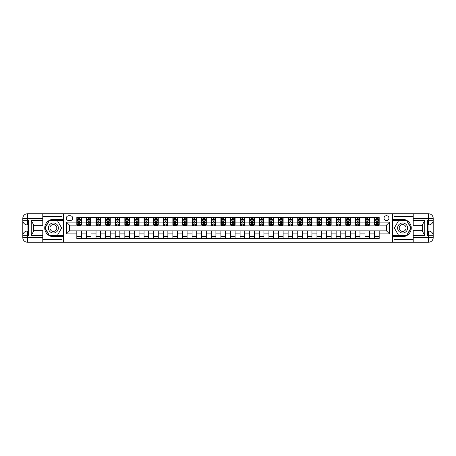 <?xml version="1.0" encoding="UTF-8"?>
<svg xmlns="http://www.w3.org/2000/svg" width="456" height="456" viewBox="0 0 456 456"><rect width="100%" height="100%" fill="white"/><g stroke="black" fill="none" stroke-linecap="round" stroke-linejoin="round"><path stroke-width="0.68" d="M386.483 215.705A2.457 2.457 0 0 0 384.02 218.162A2.457 2.457 0 0 0 386.483 220.624A2.457 2.457 0 0 0 388.939 218.162A2.457 2.457 0 0 0 386.483 215.705M413.221 216.549L394.012 216.549L394.012 213.784L392.627 213.784L392.627 219.353L402.619 219.353A8.647 8.647 0 0 1 411.261 228A8.647 8.647 0 0 1 402.619 236.647L392.627 236.647L392.627 242.216L392.627 213.784L63.373 213.784L63.373 242.216L413.221 242.216L413.221 237.605L428.589 237.605L428.589 235.684L427.437 235.684L427.437 220.316L428.589 220.316L428.589 218.395L413.221 218.395L413.221 220.664L424.747 220.664L424.747 235.336L422.444 231.346L422.444 224.654L424.747 220.664M68.674 220.544L70.367 220.544A2.383 2.383 0 0 0 72.743 218.162A2.383 2.383 0 0 0 70.367 215.785L68.674 215.785A2.383 2.383 0 0 0 66.291 218.162A2.383 2.383 0 0 0 68.674 220.544M76.819 233.917L66.445 233.917L66.445 222.083L76.819 222.083L76.819 225.156L69.517 225.156L69.517 230.844L76.819 230.844L76.819 238.568L379.181 238.568L379.181 230.844L386.483 230.844L386.483 225.156L379.181 225.156L379.181 222.083L389.555 222.083L389.555 233.917L379.181 233.917M379.181 222.083L379.181 217.432L76.819 217.432L76.819 222.083M374.57 217.432L374.57 225.156L374.957 225.156M376.417 225.156L377.34 225.156M378.799 225.156L379.181 225.156M374.57 225.156L369.195 225.156M364.965 217.432L364.965 225.156L365.353 225.156M366.812 225.156L367.735 225.156M364.965 225.156L359.59 225.156M355.361 217.432L355.361 225.156L355.748 225.156M357.208 225.156L358.125 225.156M355.361 225.156L349.98 225.156M345.756 217.432L345.756 225.156L346.138 225.156M347.603 225.156L348.521 225.156M345.756 225.156L340.375 225.156M336.152 217.432L336.152 225.156L336.534 225.156M337.999 225.156L338.916 225.156M336.152 225.156L330.771 225.156M326.547 217.432L326.547 225.156L326.929 225.156M328.388 225.156L329.312 225.156M326.547 225.156L321.166 225.156M316.943 217.432L316.943 225.156L317.325 225.156M318.784 225.156L319.707 225.156M316.943 225.156L311.562 225.156M307.338 217.432L307.338 225.156L307.72 225.156M309.179 225.156L310.103 225.156M307.338 225.156L301.957 225.156M297.734 217.432L297.734 225.156L298.116 225.156M299.575 225.156L300.498 225.156M297.734 225.156L292.353 225.156M288.129 217.432L288.129 225.156L288.511 225.156M289.97 225.156L290.894 225.156M288.129 225.156L282.748 225.156M278.525 217.432L278.525 225.156L278.907 225.156M280.366 225.156L281.289 225.156M278.525 225.156L273.144 225.156M268.915 217.432L268.915 225.156L269.302 225.156M270.761 225.156L271.685 225.156M268.915 225.156L263.539 225.156M259.31 217.432L259.31 225.156L259.698 225.156M261.157 225.156L262.08 225.156M259.31 225.156L253.935 225.156M249.706 217.432L249.706 225.156L250.093 225.156M251.552 225.156L252.476 225.156M249.706 225.156L244.33 225.156M240.101 217.432L240.101 225.156L240.489 225.156M241.948 225.156L242.871 225.156M240.101 225.156L234.726 225.156M230.497 217.432L230.497 225.156L230.884 225.156M232.343 225.156L233.261 225.156M230.497 225.156L225.116 225.156M220.892 217.432L220.892 225.156L221.274 225.156M222.739 225.156L223.657 225.156M220.892 225.156L215.511 225.156M211.288 217.432L211.288 225.156L211.669 225.156M213.129 225.156L214.052 225.156M211.288 225.156L205.907 225.156M201.683 217.432L201.683 225.156L202.065 225.156M203.524 225.156L204.448 225.156M201.683 225.156L196.302 225.156M192.079 217.432L192.079 225.156L192.46 225.156M193.92 225.156L194.843 225.156M192.079 225.156L186.698 225.156M182.474 217.432L182.474 225.156L182.856 225.156M184.315 225.156L185.239 225.156M182.474 225.156L177.093 225.156M172.87 217.432L172.87 225.156L173.251 225.156M174.711 225.156L175.634 225.156M172.87 225.156L167.489 225.156M163.265 217.432L163.265 225.156L163.647 225.156M165.106 225.156L166.03 225.156M163.265 225.156L157.884 225.156M153.655 217.432L153.655 225.156L154.042 225.156M155.502 225.156L156.425 225.156M153.655 225.156L148.28 225.156M144.05 217.432L144.05 225.156L144.438 225.156M145.897 225.156L146.821 225.156M144.05 225.156L138.675 225.156M134.446 217.432L134.446 225.156L134.833 225.156M136.293 225.156L137.216 225.156M134.446 225.156L129.071 225.156M124.841 217.432L124.841 225.156L125.229 225.156M126.688 225.156L127.612 225.156M124.841 225.156L119.466 225.156M115.237 217.432L115.237 225.156L115.624 225.156M117.084 225.156L118.001 225.156M115.237 225.156L109.862 225.156M105.632 217.432L105.632 225.156L106.02 225.156M107.479 225.156L108.397 225.156M105.632 225.156L100.252 225.156M96.028 217.432L96.028 225.156L96.41 225.156M97.875 225.156L98.792 225.156M96.028 225.156L90.647 225.156M86.423 217.432L86.423 225.156L86.805 225.156M88.264 225.156L89.188 225.156M86.423 225.156L81.043 225.156M76.819 225.156L77.201 225.156M78.66 225.156L79.583 225.156M76.819 230.844L81.43 230.844L81.43 238.568M379.181 230.844L81.43 230.844M81.43 217.432L81.43 225.156M76.819 219.353L77.201 219.353M78.66 219.353L79.583 219.353M81.043 219.353L81.43 219.353M76.819 236.647L81.43 236.647M86.423 230.844L86.423 238.568M91.035 217.432L91.035 225.156M86.423 219.353L86.805 219.353M88.264 219.353L89.188 219.353M90.647 219.353L91.035 219.353M91.035 230.844L91.035 238.568M86.423 236.647L91.035 236.647M96.028 230.844L96.028 238.568M100.639 230.844L100.639 238.568M96.028 236.647L100.639 236.647M100.639 217.432L100.639 225.156M96.028 219.353L96.41 219.353M97.875 219.353L98.792 219.353M100.252 219.353L100.639 219.353M105.632 230.844L105.632 238.568M110.244 230.844L110.244 238.568M105.632 236.647L110.244 236.647M110.244 217.432L110.244 225.156M105.632 219.353L106.02 219.353M107.479 219.353L108.397 219.353M109.862 219.353L110.244 219.353M115.237 230.844L115.237 238.568M119.848 230.844L119.848 238.568M115.237 236.647L119.848 236.647M119.848 217.432L119.848 225.156M115.237 219.353L115.624 219.353M117.084 219.353L118.001 219.353M119.466 219.353L119.848 219.353M124.841 230.844L124.841 238.568M129.453 230.844L129.453 238.568M124.841 236.647L129.453 236.647M129.453 217.432L129.453 225.156M124.841 219.353L125.229 219.353M126.688 219.353L127.612 219.353M129.071 219.353L129.453 219.353M134.446 230.844L134.446 238.568M139.057 230.844L139.057 238.568M134.446 236.647L139.057 236.647M139.057 217.432L139.057 225.156M134.446 219.353L134.833 219.353M136.293 219.353L137.216 219.353M138.675 219.353L139.057 219.353M144.05 230.844L144.05 238.568M148.662 230.844L148.662 238.568M144.05 236.647L148.662 236.647M148.662 217.432L148.662 225.156M144.05 219.353L144.438 219.353M145.897 219.353L146.821 219.353M148.28 219.353L148.662 219.353M153.655 230.844L153.655 238.568M158.266 230.844L158.266 238.568M153.655 236.647L158.266 236.647M158.266 217.432L158.266 225.156M153.655 219.353L154.042 219.353M155.502 219.353L156.425 219.353M157.884 219.353L158.266 219.353M163.265 230.844L163.265 238.568M167.871 230.844L167.871 238.568M163.265 236.647L167.871 236.647M167.871 217.432L167.871 225.156M163.265 219.353L163.647 219.353M165.106 219.353L166.03 219.353M167.489 219.353L167.871 219.353M172.87 230.844L172.87 238.568M177.475 230.844L177.475 238.568M172.87 236.647L177.475 236.647M177.475 217.432L177.475 225.156M172.87 219.353L173.251 219.353M174.711 219.353L175.634 219.353M177.093 219.353L177.475 219.353M182.474 230.844L182.474 238.568M187.085 230.844L187.085 238.568M182.474 236.647L187.085 236.647M187.085 217.432L187.085 225.156M182.474 219.353L182.856 219.353M184.315 219.353L185.239 219.353M186.698 219.353L187.085 219.353M192.079 230.844L192.079 238.568M196.69 230.844L196.69 238.568M192.079 236.647L196.69 236.647M196.69 217.432L196.69 225.156M192.079 219.353L192.46 219.353M193.92 219.353L194.843 219.353M196.302 219.353L196.69 219.353M201.683 230.844L201.683 238.568M206.294 230.844L206.294 238.568M201.683 236.647L206.294 236.647M206.294 217.432L206.294 225.156M201.683 219.353L202.065 219.353M203.524 219.353L204.448 219.353M205.907 219.353L206.294 219.353M211.288 230.844L211.288 238.568M215.899 230.844L215.899 238.568M211.288 236.647L215.899 236.647M215.899 217.432L215.899 225.156M211.288 219.353L211.669 219.353M213.129 219.353L214.052 219.353M215.511 219.353L215.899 219.353M220.892 230.844L220.892 238.568M225.503 230.844L225.503 238.568M220.892 236.647L225.503 236.647M225.503 217.432L225.503 225.156M220.892 219.353L221.274 219.353M222.739 219.353L223.657 219.353M225.116 219.353L225.503 219.353M230.497 230.844L230.497 238.568M235.108 230.844L235.108 238.568M230.497 236.647L235.108 236.647M235.108 217.432L235.108 225.156M230.497 219.353L230.884 219.353M232.343 219.353L233.261 219.353M234.726 219.353L235.108 219.353M240.101 230.844L240.101 238.568M244.712 230.844L244.712 238.568M240.101 236.647L244.712 236.647M244.712 217.432L244.712 225.156M240.101 219.353L240.489 219.353M241.948 219.353L242.871 219.353M244.33 219.353L244.712 219.353M249.706 230.844L249.706 238.568M254.317 230.844L254.317 238.568M249.706 236.647L254.317 236.647M254.317 217.432L254.317 225.156M249.706 219.353L250.093 219.353M251.552 219.353L252.476 219.353M253.935 219.353L254.317 219.353M259.31 230.844L259.31 238.568M263.921 230.844L263.921 238.568M259.31 236.647L263.921 236.647M263.921 217.432L263.921 225.156M259.31 219.353L259.698 219.353M261.157 219.353L262.08 219.353M263.539 219.353L263.921 219.353M268.915 230.844L268.915 238.568M273.526 230.844L273.526 238.568M268.915 236.647L273.526 236.647M273.526 217.432L273.526 225.156M268.915 219.353L269.302 219.353M270.761 219.353L271.685 219.353M273.144 219.353L273.526 219.353M278.525 230.844L278.525 238.568M283.13 230.844L283.13 238.568M278.525 236.647L283.13 236.647M283.13 217.432L283.13 225.156M278.525 219.353L278.907 219.353M280.366 219.353L281.289 219.353M282.748 219.353L283.13 219.353M288.129 230.844L288.129 238.568M292.735 230.844L292.735 238.568M288.129 236.647L292.735 236.647M292.735 217.432L292.735 225.156M288.129 219.353L288.511 219.353M289.97 219.353L290.894 219.353M292.353 219.353L292.735 219.353M297.734 230.844L297.734 238.568M302.345 230.844L302.345 238.568M297.734 236.647L302.345 236.647M302.345 217.432L302.345 225.156M297.734 219.353L298.116 219.353M299.575 219.353L300.498 219.353M301.957 219.353L302.345 219.353M307.338 230.844L307.338 238.568M311.95 230.844L311.95 238.568M307.338 236.647L311.95 236.647M311.95 217.432L311.95 225.156M307.338 219.353L307.72 219.353M309.179 219.353L310.103 219.353M311.562 219.353L311.95 219.353M316.943 230.844L316.943 238.568M321.554 230.844L321.554 238.568M316.943 236.647L321.554 236.647M321.554 217.432L321.554 225.156M316.943 219.353L317.325 219.353M318.784 219.353L319.707 219.353M321.166 219.353L321.554 219.353M326.547 230.844L326.547 238.568M331.159 230.844L331.159 238.568M326.547 236.647L331.159 236.647M331.159 217.432L331.159 225.156M326.547 219.353L326.929 219.353M328.388 219.353L329.312 219.353M330.771 219.353L331.159 219.353M336.152 230.844L336.152 238.568M340.763 230.844L340.763 238.568M336.152 236.647L340.763 236.647M340.763 217.432L340.763 225.156M336.152 219.353L336.534 219.353M337.999 219.353L338.916 219.353M340.375 219.353L340.763 219.353M345.756 230.844L345.756 238.568M350.368 230.844L350.368 238.568M345.756 236.647L350.368 236.647M350.368 217.432L350.368 225.156M345.756 219.353L346.138 219.353M347.603 219.353L348.521 219.353M349.98 219.353L350.368 219.353M355.361 230.844L355.361 238.568M359.972 230.844L359.972 238.568M355.361 236.647L359.972 236.647M359.972 217.432L359.972 225.156M355.361 219.353L355.748 219.353M357.208 219.353L358.125 219.353M359.59 219.353L359.972 219.353M364.965 230.844L364.965 238.568M369.577 230.844L369.577 238.568M364.965 236.647L369.577 236.647M369.577 217.432L369.577 225.156M364.965 219.353L365.353 219.353M366.812 219.353L367.735 219.353M369.195 219.353L369.577 219.353M374.57 230.844L374.57 238.568M374.57 236.647L379.181 236.647M374.57 219.353L374.957 219.353M376.417 219.353L377.34 219.353M378.799 219.353L379.181 219.353M69.517 225.156L66.445 222.083M69.517 230.844L66.445 233.917M389.555 222.083L386.483 225.156M389.555 233.917L386.483 230.844M79.583 218.435L78.66 218.435M81.043 224.654L79.583 224.654L79.583 225.617L81.043 225.617L81.043 220.932L80.279 219.393L77.97 219.393L77.201 220.932L77.201 225.617L78.66 225.617L78.66 224.654L77.201 224.654M77.201 220.932L77.201 217.432M81.043 220.932L81.043 217.432M78.66 219.393L78.66 217.432M79.583 217.432L79.583 219.393M79.583 224.654L79.583 221.508L78.66 221.508L78.66 224.654M89.188 218.435L88.264 218.435M90.647 224.654L89.188 224.654L89.188 225.617L90.647 225.617L90.647 220.932L89.883 219.393L87.575 219.393L86.805 220.932L86.805 225.617L88.264 225.617L88.264 224.654L86.805 224.654M86.805 220.932L86.805 217.432M90.647 220.932L90.647 217.432M88.264 219.393L88.264 217.432M89.188 217.432L89.188 219.393M89.188 224.654L89.188 221.508L88.264 221.508L88.264 224.654M98.792 218.435L97.875 218.435M100.252 224.654L98.792 224.654L98.792 225.617L100.252 225.617L100.252 220.932L99.488 219.393L97.179 219.393L96.41 220.932L96.41 225.617L97.875 225.617L97.875 224.654L96.41 224.654M96.41 220.932L96.41 217.432M100.252 220.932L100.252 217.432M97.875 219.393L97.875 217.432M98.792 217.432L98.792 219.393M98.792 224.654L98.792 221.508L97.875 221.508L97.875 224.654M108.397 218.435L107.479 218.435M109.862 224.654L108.397 224.654L108.397 225.617L109.862 225.617L109.862 220.932L109.092 219.393L106.784 219.393L106.02 220.932L106.02 225.617L107.479 225.617L107.479 224.654L106.02 224.654M106.02 220.932L106.02 217.432M109.862 220.932L109.862 217.432M107.479 219.393L107.479 217.432M108.397 217.432L108.397 219.393M108.397 224.654L108.397 221.508L107.479 221.508L107.479 224.654M118.001 218.435L117.084 218.435M119.466 224.654L118.001 224.654L118.001 225.617L119.466 225.617L119.466 220.932L118.697 219.393L116.388 219.393L115.624 220.932L115.624 225.617L117.084 225.617L117.084 224.654L115.624 224.654M115.624 220.932L115.624 217.432M119.466 220.932L119.466 217.432M117.084 219.393L117.084 217.432M118.001 217.432L118.001 219.393M118.001 224.654L118.001 221.508L117.084 221.508L117.084 224.654M50.884 223.674A4.993 4.993 0 0 0 49.054 230.497A4.993 4.993 0 0 0 55.877 232.326A4.993 4.993 0 0 0 57.707 225.503A4.993 4.993 0 0 0 50.884 223.674M51.67 225.036A3.42 3.42 0 0 0 50.422 229.71A3.42 3.42 0 0 0 55.09 230.964A3.42 3.42 0 0 0 56.344 226.29A3.42 3.42 0 0 0 51.67 225.036M61.68 228L57.53 235.182L49.237 235.182L45.087 228L49.237 220.818L57.53 220.818L61.68 228M400.123 232.326A4.993 4.993 0 0 0 406.946 230.497A4.993 4.993 0 0 0 405.116 223.674A4.993 4.993 0 0 0 398.293 225.503A4.993 4.993 0 0 0 400.123 232.326M400.909 230.964A3.42 3.42 0 0 0 405.578 229.71A3.42 3.42 0 0 0 404.329 225.036A3.42 3.42 0 0 0 399.655 226.29A3.42 3.42 0 0 0 400.909 230.964M398.47 220.818L406.763 220.818L410.913 228L406.763 235.182L398.47 235.182L394.32 228L398.47 220.818M42.778 237.605L42.778 242.216L27.411 242.216A4.611 4.611 0 0 1 22.8 237.605L27.411 237.605L27.411 235.684L28.563 235.684L28.563 220.316L27.411 220.316L27.411 213.784L42.778 213.784L42.778 218.395L22.8 218.395L22.8 237.605A4.611 4.611 0 0 0 27.411 242.216L27.411 237.605L42.778 237.605L42.778 235.336L31.253 235.336L31.253 220.664L33.556 224.654L33.556 231.346L31.253 235.336M42.778 216.549L61.987 216.549L61.987 213.784L63.373 213.784L63.373 219.353L53.38 219.353A8.647 8.647 0 0 0 44.739 228A8.647 8.647 0 0 0 53.38 236.647L63.373 236.647L63.373 242.216L42.778 242.216M31.253 220.664L42.778 220.664L42.778 218.395M42.778 220.664L42.778 225.27L33.556 225.27M33.556 230.73L42.778 230.73L42.778 235.336M61.987 213.784L42.778 213.784M22.8 235.684A4.611 4.611 0 0 1 27.411 231.072A4.611 4.611 0 0 0 22.8 235.684L27.411 235.684L27.411 231.072L28.563 231.072M28.563 224.928L27.411 224.928L27.411 220.316L22.8 220.316A4.611 4.611 0 0 0 27.411 224.928A4.611 4.611 0 0 1 22.8 220.316M61.987 242.216L61.987 239.451L42.778 239.451M27.411 213.784A4.611 4.611 0 0 0 22.8 218.395A4.611 4.611 0 0 1 27.411 213.784M63.373 220.584L49.1 220.584L44.819 228L49.1 235.416L63.373 235.416M28.563 225.635L27.947 225.635L27.947 228.678L28.563 228.678M27.947 227.966L28.563 227.966M27.947 227.116L28.563 227.116M27.947 226.974L28.563 226.974M27.947 228.678L27.947 230.365L28.563 230.365M27.947 228.826L28.563 228.826M424.747 235.336L413.221 235.336L413.221 237.605M413.221 235.336L413.221 230.73L422.444 230.73M413.221 218.395L413.221 213.784L428.589 213.784A4.611 4.611 0 0 1 433.2 218.395L433.2 237.605A4.611 4.611 0 0 1 428.589 242.216L413.221 242.216M422.444 225.27L413.221 225.27L413.221 220.664M394.012 213.784L413.221 213.784M433.2 220.316A4.611 4.611 0 0 1 428.589 224.928A4.611 4.611 0 0 0 433.2 220.316L428.589 220.316L428.589 224.928L427.437 224.928M427.437 231.072L428.589 231.072L428.589 235.684L433.2 235.684A4.611 4.611 0 0 0 428.589 231.072A4.611 4.611 0 0 1 433.2 235.684M394.012 242.216L394.012 239.451L413.221 239.451M392.627 235.416L406.9 235.416L411.181 228L406.9 220.584L392.627 220.584M427.437 230.365L428.053 230.365L428.053 227.322L427.437 227.322M428.053 228.034L427.437 228.034M428.053 228.883L427.437 228.883M428.053 229.026L427.437 229.026M428.053 227.322L428.053 225.635L427.437 225.635M428.053 227.173L427.437 227.173M127.612 218.435L126.688 218.435M129.071 224.654L127.612 224.654L127.612 225.617L129.071 225.617L129.071 220.932L128.301 219.393L125.993 219.393L125.229 220.932L125.229 225.617L126.688 225.617L126.688 224.654L125.229 224.654M125.229 220.932L125.229 217.432M129.071 220.932L129.071 217.432M126.688 219.393L126.688 217.432M127.612 217.432L127.612 219.393M127.612 224.654L127.612 221.508L126.688 221.508L126.688 224.654M137.216 218.435L136.293 218.435M138.675 224.654L137.216 224.654L137.216 225.617L138.675 225.617L138.675 220.932L137.906 219.393L135.603 219.393L134.833 220.932L134.833 225.617L136.293 225.617L136.293 224.654L134.833 224.654M134.833 220.932L134.833 217.432M138.675 220.932L138.675 217.432M136.293 219.393L136.293 217.432M137.216 217.432L137.216 219.393M137.216 224.654L137.216 221.508L136.293 221.508L136.293 224.654M146.821 218.435L145.897 218.435M148.28 224.654L146.821 224.654L146.821 225.617L148.28 225.617L148.28 220.932L147.51 219.393L145.207 219.393L144.438 220.932L144.438 225.617L145.897 225.617L145.897 224.654L144.438 224.654M144.438 220.932L144.438 217.432M148.28 220.932L148.28 217.432M145.897 219.393L145.897 217.432M146.821 217.432L146.821 219.393M146.821 224.654L146.821 221.508L145.897 221.508L145.897 224.654M156.425 218.435L155.502 218.435M157.884 224.654L156.425 224.654L156.425 225.617L157.884 225.617L157.884 220.932L157.115 219.393L154.812 219.393L154.042 220.932L154.042 225.617L155.502 225.617L155.502 224.654L154.042 224.654M154.042 220.932L154.042 217.432M157.884 220.932L157.884 217.432M155.502 219.393L155.502 217.432M156.425 217.432L156.425 219.393M156.425 224.654L156.425 221.508L155.502 221.508L155.502 224.654M166.03 218.435L165.106 218.435M167.489 224.654L166.03 224.654L166.03 225.617L167.489 225.617L167.489 220.932L166.719 219.393L164.416 219.393L163.647 220.932L163.647 225.617L165.106 225.617L165.106 224.654L163.647 224.654M163.647 220.932L163.647 217.432M167.489 220.932L167.489 217.432M165.106 219.393L165.106 217.432M166.03 217.432L166.03 219.393M166.03 224.654L166.03 221.508L165.106 221.508L165.106 224.654M175.634 218.435L174.711 218.435M177.093 224.654L175.634 224.654L175.634 225.617L177.093 225.617L177.093 220.932L176.324 219.393L174.021 219.393L173.251 220.932L173.251 225.617L174.711 225.617L174.711 224.654L173.251 224.654M173.251 220.932L173.251 217.432M177.093 220.932L177.093 217.432M174.711 219.393L174.711 217.432M175.634 217.432L175.634 219.393M175.634 224.654L175.634 221.508L174.711 221.508L174.711 224.654M185.239 218.435L184.315 218.435M186.698 224.654L185.239 224.654L185.239 225.617L186.698 225.617L186.698 220.932L185.928 219.393L183.625 219.393L182.856 220.932L182.856 225.617L184.315 225.617L184.315 224.654L182.856 224.654M182.856 220.932L182.856 217.432M186.698 220.932L186.698 217.432M184.315 219.393L184.315 217.432M185.239 217.432L185.239 219.393M185.239 224.654L185.239 221.508L184.315 221.508L184.315 224.654M194.843 218.435L193.92 218.435M196.302 224.654L194.843 224.654L194.843 225.617L196.302 225.617L196.302 220.932L195.533 219.393L193.23 219.393L192.46 220.932L192.46 225.617L193.92 225.617L193.92 224.654L192.46 224.654M192.46 220.932L192.46 217.432M196.302 220.932L196.302 217.432M193.92 219.393L193.92 217.432M194.843 217.432L194.843 219.393M194.843 224.654L194.843 221.508L193.92 221.508L193.92 224.654M204.448 218.435L203.524 218.435M205.907 224.654L204.448 224.654L204.448 225.617L205.907 225.617L205.907 220.932L205.143 219.393L202.834 219.393L202.065 220.932L202.065 225.617L203.524 225.617L203.524 224.654L202.065 224.654M202.065 220.932L202.065 217.432M205.907 220.932L205.907 217.432M203.524 219.393L203.524 217.432M204.448 217.432L204.448 219.393M204.448 224.654L204.448 221.508L203.524 221.508L203.524 224.654M214.052 218.435L213.129 218.435M215.511 224.654L214.052 224.654L214.052 225.617L215.511 225.617L215.511 220.932L214.747 219.393L212.439 219.393L211.669 220.932L211.669 225.617L213.129 225.617L213.129 224.654L211.669 224.654M211.669 220.932L211.669 217.432M215.511 220.932L215.511 217.432M213.129 219.393L213.129 217.432M214.052 217.432L214.052 219.393M214.052 224.654L214.052 221.508L213.129 221.508L213.129 224.654M223.657 218.435L222.739 218.435M225.116 224.654L223.657 224.654L223.657 225.617L225.116 225.617L225.116 220.932L224.352 219.393L222.043 219.393L221.274 220.932L221.274 225.617L222.739 225.617L222.739 224.654L221.274 224.654M221.274 220.932L221.274 217.432M225.116 220.932L225.116 217.432M222.739 219.393L222.739 217.432M223.657 217.432L223.657 219.393M223.657 224.654L223.657 221.508L222.739 221.508L222.739 224.654M233.261 218.435L232.343 218.435M234.726 224.654L233.261 224.654L233.261 225.617L234.726 225.617L234.726 220.932L233.956 219.393L231.648 219.393L230.884 220.932L230.884 225.617L232.343 225.617L232.343 224.654L230.884 224.654M230.884 220.932L230.884 217.432M234.726 220.932L234.726 217.432M232.343 219.393L232.343 217.432M233.261 217.432L233.261 219.393M233.261 224.654L233.261 221.508L232.343 221.508L232.343 224.654M242.871 218.435L241.948 218.435M244.33 224.654L242.871 224.654L242.871 225.617L244.33 225.617L244.33 220.932L243.561 219.393L241.252 219.393L240.489 220.932L240.489 225.617L241.948 225.617L241.948 224.654L240.489 224.654M240.489 220.932L240.489 217.432M244.33 220.932L244.33 217.432M241.948 219.393L241.948 217.432M242.871 217.432L242.871 219.393M242.871 224.654L242.871 221.508L241.948 221.508L241.948 224.654M252.476 218.435L251.552 218.435M253.935 224.654L252.476 224.654L252.476 225.617L253.935 225.617L253.935 220.932L253.165 219.393L250.857 219.393L250.093 220.932L250.093 225.617L251.552 225.617L251.552 224.654L250.093 224.654M250.093 220.932L250.093 217.432M253.935 220.932L253.935 217.432M251.552 219.393L251.552 217.432M252.476 217.432L252.476 219.393M252.476 224.654L252.476 221.508L251.552 221.508L251.552 224.654M262.08 218.435L261.157 218.435M263.539 224.654L262.08 224.654L262.08 225.617L263.539 225.617L263.539 220.932L262.77 219.393L260.467 219.393L259.698 220.932L259.698 225.617L261.157 225.617L261.157 224.654L259.698 224.654M259.698 220.932L259.698 217.432M263.539 220.932L263.539 217.432M261.157 219.393L261.157 217.432M262.08 217.432L262.08 219.393M262.08 224.654L262.08 221.508L261.157 221.508L261.157 224.654M271.685 218.435L270.761 218.435M273.144 224.654L271.685 224.654L271.685 225.617L273.144 225.617L273.144 220.932L272.375 219.393L270.072 219.393L269.302 220.932L269.302 225.617L270.761 225.617L270.761 224.654L269.302 224.654M269.302 220.932L269.302 217.432M273.144 220.932L273.144 217.432M270.761 219.393L270.761 217.432M271.685 217.432L271.685 219.393M271.685 224.654L271.685 221.508L270.761 221.508L270.761 224.654M281.289 218.435L280.366 218.435M282.748 224.654L281.289 224.654L281.289 225.617L282.748 225.617L282.748 220.932L281.979 219.393L279.676 219.393L278.907 220.932L278.907 225.617L280.366 225.617L280.366 224.654L278.907 224.654M278.907 220.932L278.907 217.432M282.748 220.932L282.748 217.432M280.366 219.393L280.366 217.432M281.289 217.432L281.289 219.393M281.289 224.654L281.289 221.508L280.366 221.508L280.366 224.654M290.894 218.435L289.97 218.435M292.353 224.654L290.894 224.654L290.894 225.617L292.353 225.617L292.353 220.932L291.583 219.393L289.281 219.393L288.511 220.932L288.511 225.617L289.97 225.617L289.97 224.654L288.511 224.654M288.511 220.932L288.511 217.432M292.353 220.932L292.353 217.432M289.97 219.393L289.97 217.432M290.894 217.432L290.894 219.393M290.894 224.654L290.894 221.508L289.97 221.508L289.97 224.654M300.498 218.435L299.575 218.435M301.957 224.654L300.498 224.654L300.498 225.617L301.957 225.617L301.957 220.932L301.188 219.393L298.885 219.393L298.116 220.932L298.116 225.617L299.575 225.617L299.575 224.654L298.116 224.654M298.116 220.932L298.116 217.432M301.957 220.932L301.957 217.432M299.575 219.393L299.575 217.432M300.498 217.432L300.498 219.393M300.498 224.654L300.498 221.508L299.575 221.508L299.575 224.654M310.103 218.435L309.179 218.435M311.562 224.654L310.103 224.654L310.103 225.617L311.562 225.617L311.562 220.932L310.792 219.393L308.49 219.393L307.72 220.932L307.72 225.617L309.179 225.617L309.179 224.654L307.72 224.654M307.72 220.932L307.72 217.432M311.562 220.932L311.562 217.432M309.179 219.393L309.179 217.432M310.103 217.432L310.103 219.393M310.103 224.654L310.103 221.508L309.179 221.508L309.179 224.654M319.707 218.435L318.784 218.435M321.166 224.654L319.707 224.654L319.707 225.617L321.166 225.617L321.166 220.932L320.397 219.393L318.094 219.393L317.325 220.932L317.325 225.617L318.784 225.617L318.784 224.654L317.325 224.654M317.325 220.932L317.325 217.432M321.166 220.932L321.166 217.432M318.784 219.393L318.784 217.432M319.707 217.432L319.707 219.393M319.707 224.654L319.707 221.508L318.784 221.508L318.784 224.654M329.312 218.435L328.388 218.435M330.771 224.654L329.312 224.654L329.312 225.617L330.771 225.617L330.771 220.932L330.007 219.393L327.699 219.393L326.929 220.932L326.929 225.617L328.388 225.617L328.388 224.654L326.929 224.654M326.929 220.932L326.929 217.432M330.771 220.932L330.771 217.432M328.388 219.393L328.388 217.432M329.312 217.432L329.312 219.393M329.312 224.654L329.312 221.508L328.388 221.508L328.388 224.654M338.916 218.435L337.999 218.435M340.375 224.654L338.916 224.654L338.916 225.617L340.375 225.617L340.375 220.932L339.612 219.393L337.303 219.393L336.534 220.932L336.534 225.617L337.999 225.617L337.999 224.654L336.534 224.654M336.534 220.932L336.534 217.432M340.375 220.932L340.375 217.432M337.999 219.393L337.999 217.432M338.916 217.432L338.916 219.393M338.916 224.654L338.916 221.508L337.999 221.508L337.999 224.654M348.521 218.435L347.603 218.435M349.98 224.654L348.521 224.654L348.521 225.617L349.98 225.617L349.98 220.932L349.216 219.393L346.908 219.393L346.138 220.932L346.138 225.617L347.603 225.617L347.603 224.654L346.138 224.654M346.138 220.932L346.138 217.432M349.98 220.932L349.98 217.432M347.603 219.393L347.603 217.432M348.521 217.432L348.521 219.393M348.521 224.654L348.521 221.508L347.603 221.508L347.603 224.654M358.125 218.435L357.208 218.435M359.59 224.654L358.125 224.654L358.125 225.617L359.59 225.617L359.59 220.932L358.821 219.393L356.512 219.393L355.748 220.932L355.748 225.617L357.208 225.617L357.208 224.654L355.748 224.654M355.748 220.932L355.748 217.432M359.59 220.932L359.59 217.432M357.208 219.393L357.208 217.432M358.125 217.432L358.125 219.393M358.125 224.654L358.125 221.508L357.208 221.508L357.208 224.654M367.735 218.435L366.812 218.435M369.195 224.654L367.735 224.654L367.735 225.617L369.195 225.617L369.195 220.932L368.425 219.393L366.117 219.393L365.353 220.932L365.353 225.617L366.812 225.617L366.812 224.654L365.353 224.654M365.353 220.932L365.353 217.432M369.195 220.932L369.195 217.432M366.812 219.393L366.812 217.432M367.735 217.432L367.735 219.393M367.735 224.654L367.735 221.508L366.812 221.508L366.812 224.654M377.34 218.435L376.417 218.435M378.799 224.654L377.34 224.654L377.34 225.617L378.799 225.617L378.799 220.932L378.03 219.393L375.721 219.393L374.957 220.932L374.957 225.617L376.417 225.617L376.417 224.654L374.957 224.654M374.957 220.932L374.957 217.432M378.799 220.932L378.799 217.432M376.417 219.393L376.417 217.432M377.34 217.432L377.34 219.393M377.34 224.654L377.34 221.508L376.417 221.508L376.417 224.654M86.423 233.917L81.43 233.917M86.423 222.083L81.43 222.083M96.028 222.083L91.035 222.083M96.028 233.917L91.035 233.917M105.632 222.083L100.639 222.083M105.632 233.917L100.639 233.917M115.237 222.083L110.244 222.083M115.237 233.917L110.244 233.917M124.841 222.083L119.848 222.083M124.841 233.917L119.848 233.917M134.446 222.083L129.453 222.083M134.446 233.917L129.453 233.917M144.05 222.083L139.057 222.083M144.05 233.917L139.057 233.917M153.655 222.083L148.662 222.083M153.655 233.917L148.662 233.917M163.265 222.083L158.266 222.083M163.265 233.917L158.266 233.917M172.87 222.083L167.871 222.083M172.87 233.917L167.871 233.917M182.474 222.083L177.475 222.083M182.474 233.917L177.475 233.917M192.079 222.083L187.085 222.083M192.079 233.917L187.085 233.917M201.683 222.083L196.69 222.083M201.683 233.917L196.69 233.917M211.288 222.083L206.294 222.083M211.288 233.917L206.294 233.917M220.892 222.083L215.899 222.083M220.892 233.917L215.899 233.917M230.497 222.083L225.503 222.083M230.497 233.917L225.503 233.917M240.101 222.083L235.108 222.083M240.101 233.917L235.108 233.917M249.706 222.083L244.712 222.083M249.706 233.917L244.712 233.917M259.31 222.083L254.317 222.083M259.31 233.917L254.317 233.917M268.915 222.083L263.921 222.083M268.915 233.917L263.921 233.917M278.525 222.083L273.526 222.083M278.525 233.917L273.526 233.917M288.129 222.083L283.13 222.083M288.129 233.917L283.13 233.917M297.734 222.083L292.735 222.083M297.734 233.917L292.735 233.917M307.338 222.083L302.345 222.083M307.338 233.917L302.345 233.917M316.943 222.083L311.95 222.083M316.943 233.917L311.95 233.917M326.547 222.083L321.554 222.083M326.547 233.917L321.554 233.917M336.152 222.083L331.159 222.083M336.152 233.917L331.159 233.917M345.756 222.083L340.763 222.083M345.756 233.917L340.763 233.917M355.361 222.083L350.368 222.083M355.361 233.917L350.368 233.917M364.965 222.083L359.972 222.083M364.965 233.917L359.972 233.917M374.57 222.083L369.577 222.083M374.57 233.917L369.577 233.917M81.025 220.892L77.224 220.892M77.201 219.484L77.925 219.484M80.324 219.484L81.043 219.484M78.66 222.596L77.201 222.596M81.043 222.596L79.583 222.596M79.583 218.92L78.66 218.92M90.63 220.892L86.828 220.892M86.805 219.484L87.529 219.484M89.929 219.484L90.647 219.484M88.264 222.596L86.805 222.596M90.647 222.596L89.188 222.596M89.188 218.92L88.264 218.92M100.234 220.892L96.433 220.892M96.41 219.484L97.134 219.484M99.533 219.484L100.252 219.484M97.875 222.596L96.41 222.596M100.252 222.596L98.792 222.596M98.792 218.92L97.875 218.92M109.839 220.892L106.037 220.892M106.02 219.484L106.738 219.484M109.138 219.484L109.862 219.484M107.479 222.596L106.02 222.596M109.862 222.596L108.397 222.596M108.397 218.92L107.479 218.92M119.444 220.892L115.642 220.892M115.624 219.484L116.343 219.484M118.742 219.484L119.466 219.484M117.084 222.596L115.624 222.596M119.466 222.596L118.001 222.596M118.001 218.92L117.084 218.92M428.589 242.216A4.611 4.611 0 0 0 433.2 237.605L428.589 237.605L428.589 242.216M428.589 213.784L428.589 218.395L433.2 218.395A4.611 4.611 0 0 0 428.589 213.784M129.048 220.892L125.246 220.892M125.229 219.484L125.947 219.484M128.347 219.484L129.071 219.484M126.688 222.596L125.229 222.596M129.071 222.596L127.612 222.596M127.612 218.92L126.688 218.92M138.652 220.892L134.851 220.892M134.833 219.484L135.552 219.484M137.951 219.484L138.675 219.484M136.293 222.596L134.833 222.596M138.675 222.596L137.216 222.596M137.216 218.92L136.293 218.92M148.257 220.892L144.455 220.892M144.438 219.484L145.162 219.484M147.556 219.484L148.28 219.484M145.897 222.596L144.438 222.596M148.28 222.596L146.821 222.596M146.821 218.92L145.897 218.92M157.867 220.892L154.06 220.892M154.042 219.484L154.766 219.484M157.16 219.484L157.884 219.484M155.502 222.596L154.042 222.596M157.884 222.596L156.425 222.596M156.425 218.92L155.502 218.92M167.472 220.892L163.664 220.892M163.647 219.484L164.371 219.484M166.765 219.484L167.489 219.484M165.106 222.596L163.647 222.596M167.489 222.596L166.03 222.596M166.03 218.92L165.106 218.92M177.076 220.892L173.269 220.892M173.251 219.484L173.975 219.484M176.369 219.484L177.093 219.484M174.711 222.596L173.251 222.596M177.093 222.596L175.634 222.596M175.634 218.92L174.711 218.92M186.681 220.892L182.879 220.892M182.856 219.484L183.58 219.484M185.974 219.484L186.698 219.484M184.315 222.596L182.856 222.596M186.698 222.596L185.239 222.596M185.239 218.92L184.315 218.92M196.285 220.892L192.483 220.892M192.46 219.484L193.184 219.484M195.584 219.484L196.302 219.484M193.92 222.596L192.46 222.596M196.302 222.596L194.843 222.596M194.843 218.92L193.92 218.92M205.89 220.892L202.088 220.892M202.065 219.484L202.789 219.484M205.189 219.484L205.907 219.484M203.524 222.596L202.065 222.596M205.907 222.596L204.448 222.596M204.448 218.92L203.524 218.92M215.494 220.892L211.692 220.892M211.669 219.484L212.393 219.484M214.793 219.484L215.511 219.484M213.129 222.596L211.669 222.596M215.511 222.596L214.052 222.596M214.052 218.92L213.129 218.92M225.099 220.892L221.297 220.892M221.274 219.484L221.998 219.484M224.398 219.484L225.116 219.484M222.739 222.596L221.274 222.596M225.116 222.596L223.657 222.596M223.657 218.92L222.739 218.92M234.703 220.892L230.901 220.892M230.884 219.484L231.602 219.484M234.002 219.484L234.726 219.484M232.343 222.596L230.884 222.596M234.726 222.596L233.261 222.596M233.261 218.92L232.343 218.92M244.308 220.892L240.506 220.892M240.489 219.484L241.207 219.484M243.607 219.484L244.33 219.484M241.948 222.596L240.489 222.596M244.33 222.596L242.871 222.596M242.871 218.92L241.948 218.92M253.912 220.892L250.11 220.892M250.093 219.484L250.811 219.484M253.211 219.484L253.935 219.484M251.552 222.596L250.093 222.596M253.935 222.596L252.476 222.596M252.476 218.92L251.552 218.92M263.517 220.892L259.715 220.892M259.698 219.484L260.416 219.484M262.816 219.484L263.539 219.484M261.157 222.596L259.698 222.596M263.539 222.596L262.08 222.596M262.08 218.92L261.157 218.92M273.121 220.892L269.319 220.892M269.302 219.484L270.026 219.484M272.42 219.484L273.144 219.484M270.761 222.596L269.302 222.596M273.144 222.596L271.685 222.596M271.685 218.92L270.761 218.92M282.731 220.892L278.924 220.892M278.907 219.484L279.631 219.484M282.025 219.484L282.748 219.484M280.366 222.596L278.907 222.596M282.748 222.596L281.289 222.596M281.289 218.92L280.366 218.92M292.336 220.892L288.528 220.892M288.511 219.484L289.235 219.484M291.629 219.484L292.353 219.484M289.97 222.596L288.511 222.596M292.353 222.596L290.894 222.596M290.894 218.92L289.97 218.92M301.94 220.892L298.133 220.892M298.116 219.484L298.84 219.484M301.234 219.484L301.957 219.484M299.575 222.596L298.116 222.596M301.957 222.596L300.498 222.596M300.498 218.92L299.575 218.92M311.545 220.892L307.743 220.892M307.72 219.484L308.444 219.484M310.838 219.484L311.562 219.484M309.179 222.596L307.72 222.596M311.562 222.596L310.103 222.596M310.103 218.92L309.179 218.92M321.149 220.892L317.347 220.892M317.325 219.484L318.049 219.484M320.448 219.484L321.166 219.484M318.784 222.596L317.325 222.596M321.166 222.596L319.707 222.596M319.707 218.92L318.784 218.92M330.754 220.892L326.952 220.892M326.929 219.484L327.653 219.484M330.053 219.484L330.771 219.484M328.388 222.596L326.929 222.596M330.771 222.596L329.312 222.596M329.312 218.92L328.388 218.92M340.358 220.892L336.556 220.892M336.534 219.484L337.258 219.484M339.657 219.484L340.375 219.484M337.999 222.596L336.534 222.596M340.375 222.596L338.916 222.596M338.916 218.92L337.999 218.92M349.963 220.892L346.161 220.892M346.138 219.484L346.862 219.484M349.262 219.484L349.98 219.484M347.603 222.596L346.138 222.596M349.98 222.596L348.521 222.596M348.521 218.92L347.603 218.92M359.567 220.892L355.765 220.892M355.748 219.484L356.467 219.484M358.866 219.484L359.59 219.484M357.208 222.596L355.748 222.596M359.59 222.596L358.125 222.596M358.125 218.92L357.208 218.92M369.172 220.892L365.37 220.892M365.353 219.484L366.071 219.484M368.471 219.484L369.195 219.484M366.812 222.596L365.353 222.596M369.195 222.596L367.735 222.596M367.735 218.92L366.812 218.92M378.776 220.892L374.974 220.892M374.957 219.484L375.676 219.484M378.075 219.484L378.799 219.484M376.417 222.596L374.957 222.596M378.799 222.596L377.34 222.596M377.34 218.92L376.417 218.92"/></g></svg>
